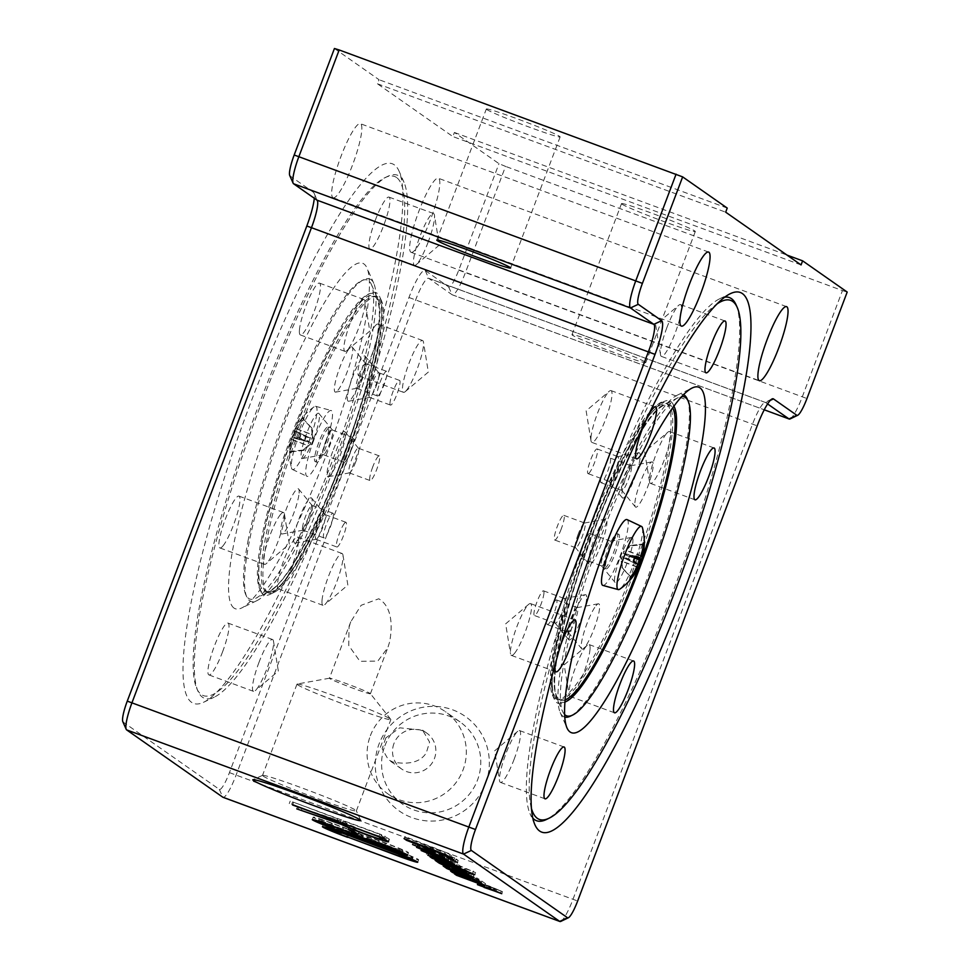 <?xml version="1.0" encoding="UTF-8"?>
<svg xmlns="http://www.w3.org/2000/svg" width="970" height="970" viewBox="0 0 970 970"><rect width="100%" height="100%" fill="white"/><g stroke="black" fill="none" stroke-linecap="round" stroke-linejoin="round"><path stroke-width="0.73" stroke-dasharray="4.85 3.64" d="M293.207 435.906L295.05 430.995L306.423 436.294A11.967 2.098 110.2 0 0 305.756 438.003A11.967 2.098 110.2 0 0 305.126 439.737L293.219 435.906A18.818 3.298 -69.8 0 1 295.074 430.983L294.48 430.632L295.947 428.497A56.963 56.599 149.3 0 1 303.125 417.585A18.818 3.298 -69.8 0 1 303.913 418.094A56.963 54.999 -68.1 0 0 296.929 429.14L296.408 431.82A56.963 3.152 -154.1 0 0 300.676 434.633A18.818 3.298 -69.8 0 1 298.833 439.555A56.963 1.297 15.4 0 1 294.092 437.955L292.794 440.137A56.963 54.853 -54.4 0 0 290.782 452.954A18.818 3.298 -69.8 0 1 289.994 452.444A56.963 56.733 115.2 0 1 291.8 439.495L292.322 436.815A56.963 4.886 16 0 1 292.297 436.439A56.963 4.886 16 0 1 293.219 435.906M306.423 436.294L310.182 438.028L312.231 434.621L311.443 427.94L303.149 419.125L303.125 417.585M303.913 418.094L303.937 419.634L312 428.303A11.967 2.098 110.2 0 0 311.855 428.061A11.967 2.098 110.2 0 0 311.443 427.94M312 428.303L313.431 441.35L303.671 450.419L291.715 451.826A17.399 3.043 110.2 0 0 291.825 451.814L290.782 452.954M296.929 429.14L312.764 434.96L311.94 439.167L300.991 434.693A17.399 3.043 110.2 0 1 299.148 439.604L308.69 442.053A11.967 2.098 110.2 0 0 309.357 440.356A11.967 2.098 110.2 0 0 309.976 438.61M313.819 440.004A35.066 6.147 110.2 0 0 306.884 476.294A35.066 6.147 110.2 0 0 324.38 446.867A35.066 6.147 110.2 0 0 331.134 410.504A35.066 6.147 110.2 0 0 313.819 440.004M299.087 434.633A33.647 5.893 110.2 0 0 291.521 468.061A33.647 5.893 110.2 0 0 292.431 469.468A33.647 5.893 110.2 0 0 309.224 441.217A33.647 5.893 110.2 0 0 315.711 406.321A33.647 5.893 110.2 0 0 314.098 406.806A33.647 5.893 110.2 0 0 299.087 434.633M634.913 556.113A17.399 3.043 -69.8 0 0 633.058 561.012L624.049 557.156A11.967 2.098 -69.8 0 1 624.68 555.422A11.967 2.098 -69.8 0 1 625.359 553.724L635.241 556.149M624.049 557.156L622.073 556.671L621.236 561.024L620.545 554.573L624.377 550.948L623.261 553.373L625.359 553.724M637.06 566.722L621.224 560.927L621.976 567.583L630.027 576.228L630.051 577.756L630.027 576.228A17.399 3.043 -69.8 0 0 630.245 576.616L622.134 567.862A11.967 2.098 -69.8 0 1 621.976 567.583M630.245 576.616L630.257 576.604A17.399 3.043 -69.8 0 0 630.791 576.798L622.51 567.983A11.967 2.098 -69.8 0 1 622.134 567.862M622.51 567.983L621.734 561.303L623.759 557.944L638.83 565.146A18.818 3.298 110.2 0 0 638.842 565.086L638.842 565.134M634.598 558.174L628.815 556.307A11.967 2.098 -69.8 0 1 628.172 558.053A11.967 2.098 -69.8 0 1 627.505 559.751M627.105 519.617A35.066 6.147 -69.8 0 1 620 556.319A35.066 6.147 -69.8 0 1 602.843 585.407M642.467 527.862A33.647 5.893 -69.8 0 1 634.744 561.678A33.647 5.893 -69.8 0 1 619.878 589.105M248.284 539.538A169.968 29.779 110.2 0 0 245.749 594.646A169.968 29.779 110.2 0 0 255.692 598.32A169.968 29.779 110.2 0 0 316.232 500.338A169.968 29.779 110.2 0 0 368.855 339.573A169.968 29.779 110.2 0 0 371.401 284.465A169.968 29.779 110.2 0 0 361.458 280.791A169.968 29.779 110.2 0 0 300.918 378.773A169.968 29.779 110.2 0 0 248.284 539.538M370.964 279.627A171.823 30.106 110.2 0 0 363.75 279.687A171.823 30.106 110.2 0 0 302.555 378.736A171.823 30.106 110.2 0 0 249.351 541.272A171.823 30.106 110.2 0 0 246.78 596.974A171.823 30.106 110.2 0 0 249.617 600.757A171.823 30.106 110.2 0 0 256.832 600.685A171.823 30.106 110.2 0 0 318.027 501.635A171.823 30.106 110.2 0 0 371.231 339.112A171.823 30.106 110.2 0 0 373.802 283.398A171.823 30.106 110.2 0 0 370.964 279.627M564.588 714.514A169.968 29.779 -69.8 0 1 562.588 711.459A169.968 29.779 -69.8 0 1 618.339 494.227A169.968 29.779 -69.8 0 1 678.297 397.603A169.968 29.779 -69.8 0 1 681.801 396.572M687.209 398.937A171.823 30.106 -69.8 0 1 630.839 618.533A171.823 30.106 -69.8 0 1 570.227 716.224M564.734 717.097A171.823 30.106 -69.8 0 1 563.024 716.296A171.823 30.106 -69.8 0 1 560.175 712.513A171.823 30.106 -69.8 0 1 616.544 492.918A171.823 30.106 -69.8 0 1 677.157 395.226A171.823 30.106 -69.8 0 1 683.583 394.705M396.621 177.546A276.583 48.451 110.2 0 0 385.005 177.655A276.583 48.451 110.2 0 0 253.497 419.246A276.583 48.451 110.2 0 0 196.716 688.397A276.583 48.451 110.2 0 0 201.287 694.471A276.583 48.451 110.2 0 0 339.961 464.703A276.583 48.451 110.2 0 0 396.621 177.546M259.645 407.824A278.778 48.84 110.2 0 0 197.928 691.137A278.778 48.84 110.2 0 0 202.536 697.26A278.778 48.84 110.2 0 0 214.237 697.151A278.778 48.84 110.2 0 0 342.313 465.685A278.778 48.84 110.2 0 0 404.029 182.372A278.778 48.84 110.2 0 0 399.422 176.237A278.778 48.84 110.2 0 0 387.721 176.358A278.778 48.84 110.2 0 0 259.645 407.824M364.962 304.531A27.609 4.838 -69.8 0 1 357.688 330.576A27.609 4.838 -69.8 0 1 346.69 350.691A27.609 4.838 -69.8 0 1 344.92 351.358A27.609 4.838 -69.8 0 1 343.974 346.363A27.609 4.838 -69.8 0 1 352.801 316.559A27.609 4.838 -69.8 0 1 364.029 299.536A27.609 4.838 -69.8 0 1 364.938 301.197A27.609 4.838 -69.8 0 1 364.962 304.531M299.439 329.945A27.609 4.838 110.2 0 0 300.385 334.941A27.609 4.838 110.2 0 0 311.6 317.917A27.609 4.838 110.2 0 0 320.427 288.114A27.609 4.838 110.2 0 0 319.482 283.119A27.609 4.838 110.2 0 0 308.254 300.142A27.609 4.838 110.2 0 0 299.439 329.945M280.378 514.658A27.609 4.838 -69.8 0 1 283.543 512.536A27.609 4.838 -69.8 0 1 284.452 514.197A27.609 4.838 -69.8 0 1 279.348 537.829A27.609 4.838 -69.8 0 1 267.587 562.224A27.609 4.838 -69.8 0 1 266.204 563.691A27.609 4.838 -69.8 0 1 264.434 564.358A27.609 4.838 -69.8 0 1 267.32 542.945A27.609 4.838 -69.8 0 1 280.378 514.658M223.052 545.807A27.609 4.838 110.2 0 0 236.11 517.519A27.609 4.838 110.2 0 0 238.996 496.119A27.609 4.838 110.2 0 0 235.843 498.24A27.609 4.838 110.2 0 0 222.773 526.528A27.609 4.838 110.2 0 0 219.899 547.929A27.609 4.838 110.2 0 0 223.052 545.807M258.917 662.558A27.609 4.838 -69.8 0 1 272.558 639.509A27.609 4.838 -69.8 0 1 273.479 641.17A27.609 4.838 -69.8 0 1 267.102 668.294A27.609 4.838 -69.8 0 1 255.231 690.664A27.609 4.838 -69.8 0 1 253.461 691.331A27.609 4.838 -69.8 0 1 258.917 662.558M222.566 651.864A27.609 4.838 110.2 0 0 228.023 623.092A27.609 4.838 110.2 0 0 214.37 646.141A27.609 4.838 110.2 0 0 208.914 674.914A27.609 4.838 110.2 0 0 222.566 651.864M322.028 600.321A27.609 4.838 -69.8 0 1 330.843 570.518A27.609 4.838 -69.8 0 1 342.07 553.494A27.609 4.838 -69.8 0 1 342.98 555.155A27.609 4.838 -69.8 0 1 343.004 558.49A27.609 4.838 -69.8 0 1 335.729 584.546A27.609 4.838 -69.8 0 1 324.744 604.649A27.609 4.838 -69.8 0 1 322.962 605.316A27.609 4.838 -69.8 0 1 322.028 600.321M298.469 542.072A27.609 4.838 110.2 0 0 297.535 537.077A27.609 4.838 110.2 0 0 286.308 554.1A27.609 4.838 110.2 0 0 277.481 583.904A27.609 4.838 110.2 0 0 278.426 588.899A27.609 4.838 110.2 0 0 289.654 571.876A27.609 4.838 110.2 0 0 298.469 542.072M406.6 390.195A27.609 4.838 -69.8 0 1 405.217 391.65A27.609 4.838 -69.8 0 1 403.447 392.316A27.609 4.838 -69.8 0 1 406.333 370.916A27.609 4.838 -69.8 0 1 419.404 342.628A27.609 4.838 -69.8 0 1 422.556 340.506A27.609 4.838 -69.8 0 1 423.466 342.155A27.609 4.838 -69.8 0 1 418.361 365.787A27.609 4.838 -69.8 0 1 406.6 390.195M374.856 326.211A27.609 4.838 110.2 0 0 361.798 354.499A27.609 4.838 110.2 0 0 358.912 375.899A27.609 4.838 110.2 0 0 362.065 373.777A27.609 4.838 110.2 0 0 375.135 345.49A27.609 4.838 110.2 0 0 378.009 324.077A27.609 4.838 110.2 0 0 374.856 326.211M428.073 242.294A27.609 4.838 -69.8 0 1 416.203 264.677A27.609 4.838 -69.8 0 1 414.433 265.344A27.609 4.838 -69.8 0 1 419.889 236.571A27.609 4.838 -69.8 0 1 433.529 213.521A27.609 4.838 -69.8 0 1 434.451 215.182A27.609 4.838 -69.8 0 1 428.073 242.294M375.341 220.141A27.609 4.838 110.2 0 0 369.885 248.926A27.609 4.838 110.2 0 0 383.538 225.877A27.609 4.838 110.2 0 0 388.994 197.104A27.609 4.838 110.2 0 0 375.341 220.141M233.952 608.044A184.094 32.252 -69.8 0 1 271.661 416.906A184.094 32.252 -69.8 0 1 363.956 263.973A184.094 32.252 -69.8 0 1 366.999 268.011A184.094 32.252 -69.8 0 1 329.218 447.158A184.094 32.252 -69.8 0 1 241.675 607.972A184.094 32.252 -69.8 0 1 233.952 608.044M736.048 304.774A278.778 48.84 -69.8 0 1 674.332 588.087A278.778 48.84 -69.8 0 1 546.268 819.565M666.39 433.687A27.609 4.838 110.2 0 0 654.629 458.095A27.609 4.838 110.2 0 0 649.524 481.726A27.609 4.838 110.2 0 0 650.446 483.375A27.609 4.838 110.2 0 0 653.598 481.253A27.609 4.838 110.2 0 0 666.669 452.966A27.609 4.838 110.2 0 0 669.555 431.565A27.609 4.838 110.2 0 0 667.772 432.232A27.609 4.838 110.2 0 0 666.39 433.687M590.002 649.548A27.609 4.838 110.2 0 0 589.069 644.553A27.609 4.838 110.2 0 0 587.286 645.22A27.609 4.838 110.2 0 0 576.301 665.335A27.609 4.838 110.2 0 0 569.026 691.38A27.609 4.838 110.2 0 0 569.05 694.714A27.609 4.838 110.2 0 0 569.96 696.375A27.609 4.838 110.2 0 0 581.188 679.352A27.609 4.838 110.2 0 0 590.002 649.548M514.1 759.352A27.609 4.838 110.2 0 0 519.556 730.568A27.609 4.838 110.2 0 0 517.786 731.235A27.609 4.838 110.2 0 0 505.916 753.617A27.609 4.838 110.2 0 0 499.538 780.741A27.609 4.838 110.2 0 0 500.459 782.39A27.609 4.838 110.2 0 0 514.1 759.352M514.585 653.283A27.609 4.838 110.2 0 0 527.656 624.995A27.609 4.838 110.2 0 0 530.529 603.595A27.609 4.838 110.2 0 0 528.759 604.261A27.609 4.838 110.2 0 0 527.377 605.716A27.609 4.838 110.2 0 0 515.616 630.124A27.609 4.838 110.2 0 0 510.511 653.756A27.609 4.838 110.2 0 0 511.433 655.417A27.609 4.838 110.2 0 0 514.585 653.283M590.972 437.421A27.609 4.838 110.2 0 0 590.997 440.756A27.609 4.838 110.2 0 0 591.918 442.417A27.609 4.838 110.2 0 0 603.134 425.393A27.609 4.838 110.2 0 0 611.961 395.59A27.609 4.838 110.2 0 0 611.015 390.595A27.609 4.838 110.2 0 0 609.245 391.262A27.609 4.838 110.2 0 0 598.247 411.377A27.609 4.838 110.2 0 0 590.972 437.421M666.875 327.63A27.609 4.838 110.2 0 0 660.509 354.741A27.609 4.838 110.2 0 0 661.419 356.402A27.609 4.838 110.2 0 0 675.071 333.353A27.609 4.838 110.2 0 0 680.528 304.58A27.609 4.838 110.2 0 0 678.757 305.247A27.609 4.838 110.2 0 0 666.875 327.63M393.941 743.578A21.922 21.558 -55 0 0 401.628 769.004A21.922 21.558 -55 0 0 434.439 758.516A21.922 21.558 -55 0 0 426.751 733.09A21.922 21.558 -55 0 0 393.941 743.578M385.817 737.891L382.168 748.791L388.339 759.704L392.971 762.093C409.534 764.978 420.653 761.886 426.315 752.829L429.589 742.098L422.58 730.168L399.737 727.827L385.817 737.891M370.37 735.721A50.161 49.337 125 0 1 445.472 711.701A50.161 49.337 125 0 1 463.054 769.889A50.161 49.337 125 0 1 387.939 793.909A50.161 49.337 125 0 1 370.37 735.721M485.582 783.36A57.666 56.721 -55 0 0 452.675 709.834A57.666 56.721 -55 0 0 379.027 744.087A57.666 56.721 -55 0 0 411.935 817.613A57.666 56.721 -55 0 0 485.582 783.36M384.847 745.857A50.161 49.337 125 0 1 459.95 721.85A50.161 49.337 125 0 1 477.531 780.025A50.161 49.337 125 0 1 402.429 804.045A50.161 49.337 125 0 1 384.847 745.857M532.748 818.049A278.778 48.84 -69.8 0 1 529.959 813.551A278.778 48.84 -69.8 0 1 591.676 530.238A278.778 48.84 -69.8 0 1 719.74 298.76A278.778 48.84 -69.8 0 1 724.784 297.147M250.248 403.932A287.544 50.379 110.2 0 0 203.409 702.365A287.544 50.379 110.2 0 0 335.511 463.611A287.544 50.379 110.2 0 0 399.167 171.387A287.544 50.379 110.2 0 0 250.248 403.932M370.164 693.465A21.922 0.994 20.7 0 1 370.382 693.659A21.922 0.994 20.7 0 1 370.419 693.756A21.922 0.994 20.7 0 1 351.37 687.609A21.922 0.994 20.7 0 1 329.667 678.539A21.922 0.994 20.7 0 1 329.412 678.26A21.922 0.994 20.7 0 1 329.497 678.212A21.922 0.994 20.7 0 1 349.236 684.687A21.922 0.994 20.7 0 1 370.164 693.465M389.516 642.249L387.903 647.487L377.839 661.067L359.955 661.334L348.751 645.535L349.03 627.323L350.74 621.843L361.131 605.304L378.773 598.769C393.444 607.547 392.122 629.336 389.516 642.249M297.584 684.784A50.161 2.279 -159.3 0 0 347.248 705.554A50.161 2.279 -159.3 0 0 390.849 719.594A50.161 2.279 -159.3 0 0 390.777 719.388A50.161 2.279 -159.3 0 0 390.267 718.952A50.161 2.279 -159.3 0 0 342.361 698.849A50.161 2.279 -159.3 0 0 297.196 684.02A50.161 2.279 -159.3 0 0 296.99 684.141A50.161 2.279 -159.3 0 0 297.584 684.784M263.088 776.073A50.161 2.279 -159.3 0 0 312.752 796.843A50.161 2.279 -159.3 0 0 356.354 810.896A50.161 2.279 -159.3 0 0 356.342 810.774A50.161 2.279 -159.3 0 0 355.772 810.241A50.161 2.279 -159.3 0 0 307.163 789.883A50.161 2.279 -159.3 0 0 262.579 775.345A50.161 2.279 -159.3 0 0 262.494 775.43A50.161 2.279 -159.3 0 0 263.088 776.073M410.807 252.164A39.455 6.911 110.2 0 0 411.098 252.309A39.455 6.911 110.2 0 0 430.91 218.541A39.455 6.911 110.2 0 0 438.67 178.431A39.455 6.911 110.2 0 0 438.379 178.274A39.455 6.911 110.2 0 0 418.567 212.054A39.455 6.911 110.2 0 0 410.807 252.164M332.831 197.577A39.455 6.911 110.2 0 0 333.11 197.722A39.455 6.911 110.2 0 0 352.922 163.954A39.455 6.911 110.2 0 0 360.682 123.845A39.455 6.911 110.2 0 0 360.404 123.699A39.455 6.911 110.2 0 0 340.591 157.467A39.455 6.911 110.2 0 0 332.831 197.577M621.964 204.137A39.455 1.794 -159.3 0 0 661.019 220.469A39.455 1.794 -159.3 0 0 695.308 231.515A39.455 1.794 -159.3 0 0 694.847 231.005A39.455 1.794 -159.3 0 0 655.781 214.673A39.455 1.794 -159.3 0 0 621.503 203.627A39.455 1.794 -159.3 0 0 621.964 204.137M645.317 362.077A39.455 1.794 20.7 0 1 645.778 362.586A39.455 1.794 20.7 0 1 611.488 351.54A39.455 1.794 20.7 0 1 572.433 335.208A39.455 1.794 20.7 0 1 571.973 334.699A39.455 1.794 20.7 0 1 606.25 345.757A39.455 1.794 20.7 0 1 645.317 362.077M486.782 109.537A39.455 1.794 -159.3 0 0 525.849 125.857A39.455 1.794 -159.3 0 0 560.126 136.915A39.455 1.794 -159.3 0 0 559.666 136.406A39.455 1.794 -159.3 0 0 520.611 120.074A39.455 1.794 -159.3 0 0 486.322 109.028A39.455 1.794 -159.3 0 0 486.782 109.537M501.138 891.042L479.277 882.882L501.138 891.042M478.198 882.591L489.413 886.083L502.496 891.66L478.198 882.591M456.033 858.923L458.192 860.426L452.723 858.329L450.565 856.813L456.033 858.923L455.257 860.972M449.789 858.862L450.565 856.813M457.416 862.476L458.192 860.426M452.166 859.784L452.723 858.329M496.082 891.551L496.858 889.502L482.975 884.07L495.937 888.847L497.016 889.648L496.24 891.697M488.734 888.532L489.329 886.616L488.613 888.496M491.087 887.356L495.44 888.981L490.493 886.932L491.087 887.356L490.311 889.405M494.736 891.103L495.512 889.053L494.761 890.751M494.033 890.484L494.773 888.52M489.741 888.908L490.493 886.932M484.078 887.295L484.806 885.355M483.69 887.162L484.466 885.113M488.65 888.75L489.426 886.701M488.262 888.362L489.013 886.386M482.502 886.24L483.254 884.264M482.199 886.119L482.975 884.07M488.832 888.568L489.474 886.883M489.292 888.738L489.947 887.004M495.161 890.896L495.937 888.847M478.258 881.209L479.034 879.159L447.703 866.537L443.969 863.93L471.723 874.043L473.893 875.558L450.347 866.986L479.034 879.159M447.34 867.495L447.703 866.537M443.205 865.98L443.969 863.93M470.947 876.092L471.723 874.043M476.161 879.741L476.937 877.692M449.813 868.393L450.347 866.986M473.117 877.607L473.893 875.558M452.214 860.39L424.023 849.975L421.865 848.459L450.953 859.505L452.214 860.39L451.438 862.427M443.642 858.692L444.418 856.643M421.101 850.508L421.865 848.459M423.478 851.43L424.023 849.975M447.231 866.04L448.007 863.991L450.092 865.458A18.042 0.812 20.7 0 1 439.446 860.766L435.918 858.256L451.741 863.906A18.042 0.812 20.7 0 1 465.915 869.981L469.237 872.345L459.562 869.12L451.971 865.046L461.926 868.732L446.649 862.621L441.799 861.02L448.007 863.991M449.328 867.507L450.092 865.458M455.172 868.841L455.633 867.616M451.195 867.095L451.971 865.046M455.985 869.411L456.761 867.362M454.481 868.356L455.257 866.307M446.915 856.68L449.074 858.183L417.355 845.306L446.915 856.68L446.139 858.729M416.579 847.356L417.355 845.306M448.298 860.232L449.074 858.183M418.967 848.265L419.513 846.81M447.91 855.976L445.024 853.285A14.659 0.667 -159.3 0 0 433.505 848.35L407.303 838.274L404.817 836.528L432.996 847.368A21.425 0.97 20.7 0 1 449.837 854.582L454.675 857.977L448.116 855.443M406.794 839.632L407.303 838.274M404.041 838.577L404.817 836.528M453.911 860.026L454.675 857.977M442.902 853.867L445.06 855.37L415.499 844.009L413.341 842.493L442.902 853.867L442.126 855.916M412.565 844.543L413.341 842.493M444.284 857.419L445.06 855.37M414.954 845.464L415.499 844.009M467.879 877.838L468.28 876.807L466.267 875.389L453.135 870.345L451.426 869.12L457.937 871.315A14.659 0.667 20.7 0 1 469.456 876.249L472.657 878.48L480.38 881.269L473.748 877.523A13.531 0.618 20.7 0 1 481.738 881.051L485.558 883.755L457.294 873.255L455.136 871.751L468.28 876.807M457.767 874.77L458.543 872.721M471.881 880.53L472.657 878.48M454.36 873.8L455.136 871.751M456.749 874.71L457.294 873.255M472.402 879.353L473.178 877.304M474.621 880.239L475.203 878.711M435.239 850.229L424.921 845.416L435.239 850.229L434.463 852.278M431.808 850.411L432.584 848.362M427.079 848.592L427.576 847.283M424.145 847.465L424.921 845.416M443.047 857.819A18.042 0.812 20.7 0 1 457.234 863.894L460.289 866.04L475.579 872.6L432.887 856.17L430.728 854.667L454.809 863.93L446.612 859.869L428.643 853.212L427.224 852.169L435.688 854.994L443.047 857.819L442.271 859.869M459.513 868.077L460.289 866.04M472.645 873.133L473.421 871.084M474.803 874.649L475.579 872.6M432.341 857.625L432.887 856.17M429.952 856.716L430.728 854.667M454.445 864.888L454.809 863.93M434.317 858.05L435.093 856.001M334.432 48.5L379.015 79.698L377.463 83.796L452.844 136.552L454.396 132.466L498.98 163.663L505.552 166.391L465.309 272.885A26.299 4.607 -69.8 0 1 452.311 294.831A26.299 4.607 -69.8 0 1 452.129 294.734L428.728 278.366A26.299 4.607 110.2 0 0 428.546 278.257A26.299 4.607 110.2 0 0 415.548 300.215L236.001 775.357A26.299 4.607 -69.8 0 1 223.003 797.304M122.802 721.619A20.164 3.528 110.2 0 0 123.129 722.068L219.317 789.374A20.164 3.528 110.2 0 0 229.429 772.629L408.964 297.487A32.434 5.687 -69.8 0 1 425.224 270.533L448.625 286.914A20.164 3.528 110.2 0 0 458.737 270.157L498.98 163.663M289.727 175.485A20.164 3.528 110.2 0 0 290.054 175.934L313.455 192.302A32.434 5.687 -69.8 0 1 313.989 193.018A32.434 5.687 -69.8 0 1 314.304 198.28M727.233 208.077L379.015 79.698M377.463 83.796L725.681 212.175M801.074 264.931L452.844 136.552M454.396 132.466L786.985 255.074M560.805 921.391A26.299 4.607 110.2 0 0 572.882 899.554L752.429 424.411A26.299 4.607 -69.8 0 1 764.518 402.574A26.299 4.607 -69.8 0 1 765.427 402.453A26.299 4.607 -69.8 0 1 765.621 402.562L767.61 403.957M790.113 418.919A26.299 4.607 110.2 0 0 802.202 397.082L842.445 290.588L505.552 166.391M842.445 290.588L847.198 292.043M353.31 829.774L359.021 831.896L354.826 828.95L349.115 826.816L353.31 829.774L352.874 830.926M292.6 801.899L337.645 818.813L341.064 821.19L302.167 808.216L342.398 822.014A25.863 1.176 -159.3 0 0 369.085 832.89A25.863 1.176 -159.3 0 0 389.431 839.353A25.863 1.176 -159.3 0 0 389.128 839.014L381.683 834.746L292.6 801.899L291.679 804.36M343.319 820.899L347.017 823.494A19.727 0.897 -159.3 0 0 366.551 831.654A19.727 0.897 -159.3 0 0 383.696 837.183A19.727 0.897 -159.3 0 0 383.465 836.928L379.755 834.333L343.319 820.899L342.495 823.093M342.058 822.936L342.398 822.014M340.603 822.39L341.064 821.19M336.82 820.996L337.645 818.813M378.93 836.528L379.755 834.333M378.736 840.456A21.473 0.97 -159.3 0 0 363.362 835.291A23.231 1.055 -159.3 0 0 342.846 827.131L331.51 822.96A23.231 1.055 -159.3 0 0 313.213 817.152A23.231 1.055 -159.3 0 0 338.397 827.774L349.733 831.957A23.231 1.055 -159.3 0 0 366.721 837.631A21.473 0.97 -159.3 0 0 385.102 844.918L391.577 847.295A21.473 0.97 -159.3 0 0 408.491 852.666A21.473 0.97 -159.3 0 0 385.211 842.845L378.736 840.456L377.803 842.918M332.419 823.591A17.096 0.776 -159.3 0 0 318.96 819.323A17.096 0.776 -159.3 0 0 337.487 827.143L348.824 831.326A17.096 0.776 -159.3 0 0 362.283 835.594A17.096 0.776 -159.3 0 0 343.756 827.774L332.419 823.591L331.582 825.785M379.646 841.087A15.338 0.691 -159.3 0 0 367.569 837.255A15.338 0.691 -159.3 0 0 384.193 844.276L390.667 846.664A15.338 0.691 -159.3 0 0 402.744 850.496A15.338 0.691 -159.3 0 0 386.121 843.476L379.646 841.087L378.821 843.282M366.248 838.88L366.721 837.631M362.44 837.753L363.362 835.291M341.646 830.053A23.231 1.055 -159.3 0 0 323.362 824.257A23.231 1.055 -159.3 0 0 348.533 834.879L400.355 853.976A23.231 1.055 -159.3 0 0 418.652 859.784A23.231 1.055 -159.3 0 0 393.468 849.162L341.646 830.053L340.712 832.515M342.555 830.684A17.096 0.776 -159.3 0 0 329.097 826.416A17.096 0.776 -159.3 0 0 347.624 834.236L399.446 853.345A17.096 0.776 -159.3 0 0 412.905 857.613A17.096 0.776 -159.3 0 0 394.378 849.793L342.555 830.684L341.719 832.878M531.342 808.155A276.583 48.451 -69.8 0 1 589.566 543.151A276.583 48.451 -69.8 0 1 717.291 303.755M555.713 662.255A27.609 4.838 -69.8 0 1 560.236 646.323M639.448 565.389L638.83 565.146M628.815 556.307L625.019 554.67L625.868 550.426L630.888 545.892L642.977 544.667A17.399 3.043 -69.8 0 0 642.237 544.085L630.342 545.492A11.967 2.098 -69.8 0 1 630.379 545.479A11.967 2.098 -69.8 0 1 630.888 545.892M630.342 545.492L624.377 550.948M643.243 542.957L642.213 544.097A17.399 3.043 -69.8 0 1 642.237 544.085L630.379 545.479M308.69 442.053L310.727 442.465L309.551 445.036M289.994 452.444L291.024 451.292L303.113 450.056A11.967 2.098 110.2 0 0 303.61 450.432A11.967 2.098 110.2 0 0 303.671 450.419M303.113 450.056L308.12 445.521L308.945 441.314L305.126 439.737M311.855 428.061L303.937 419.634A17.399 3.043 110.2 0 0 303.731 419.295A17.399 3.043 110.2 0 0 303.149 419.125M332.674 451.559A24.104 4.22 110.2 0 0 328.357 476.707A24.104 4.22 110.2 0 0 339.815 456.567A24.104 4.22 110.2 0 0 344.944 431.711A24.104 4.22 110.2 0 0 332.674 451.559M355.723 461.89A13.156 2.304 -69.8 0 1 349.479 472.875A13.156 2.304 -69.8 0 1 349.236 472.863A13.156 2.304 -69.8 0 1 351.831 459.162A13.156 2.304 -69.8 0 1 358.33 448.188A13.156 2.304 -69.8 0 1 358.524 448.334A13.156 2.304 -69.8 0 1 355.723 461.89M308.521 499.695A24.104 4.22 110.2 0 0 296.759 525.534A24.104 4.22 110.2 0 0 295.05 543.115A24.104 4.22 110.2 0 0 297.353 541.224A24.104 4.22 110.2 0 0 308.387 517.677A24.104 4.22 110.2 0 0 311.637 498.107A24.104 4.22 110.2 0 0 308.521 499.695M317.42 538.253A13.156 2.304 -69.8 0 1 316.171 539.284A13.156 2.304 -69.8 0 1 315.929 539.259A13.156 2.304 -69.8 0 1 317.299 529.062A13.156 2.304 -69.8 0 1 323.519 515.603A13.156 2.304 -69.8 0 1 325.023 514.585A13.156 2.304 -69.8 0 1 325.217 514.73A13.156 2.304 -69.8 0 1 323.446 525.413A13.156 2.304 -69.8 0 1 317.42 538.253M299.099 493.099A24.104 4.22 110.2 0 0 298.639 489.013A24.104 4.22 110.2 0 0 288.951 502.521A24.104 4.22 110.2 0 0 280.779 529.62A24.104 4.22 110.2 0 0 282.052 534.009A24.104 4.22 110.2 0 0 291.873 518.016A24.104 4.22 110.2 0 0 299.099 493.099M302.482 527.789A13.156 2.304 -69.8 0 1 306.678 513.591A13.156 2.304 -69.8 0 1 312.025 505.491A13.156 2.304 -69.8 0 1 312.219 505.637A13.156 2.304 -69.8 0 1 312.473 507.868A13.156 2.304 -69.8 0 1 308.521 521.46A13.156 2.304 -69.8 0 1 303.173 530.178A13.156 2.304 -69.8 0 1 302.931 530.166A13.156 2.304 -69.8 0 1 302.482 527.789M313.831 438.367A24.104 4.22 110.2 0 0 318.96 413.523A24.104 4.22 110.2 0 0 306.678 433.372A24.104 4.22 110.2 0 0 302.361 458.519A24.104 4.22 110.2 0 0 313.831 438.367M325.835 440.962A13.156 2.304 -69.8 0 1 332.334 429.989A13.156 2.304 -69.8 0 1 332.528 430.146A13.156 2.304 -69.8 0 1 329.739 443.69A13.156 2.304 -69.8 0 1 323.483 454.687A13.156 2.304 -69.8 0 1 323.24 454.675A13.156 2.304 -69.8 0 1 325.835 440.962M337.972 390.231A24.104 4.22 110.2 0 0 349.006 366.696A24.104 4.22 110.2 0 0 352.255 347.114A24.104 4.22 110.2 0 0 349.139 348.703A24.104 4.22 110.2 0 0 337.378 374.541A24.104 4.22 110.2 0 0 335.668 392.122A24.104 4.22 110.2 0 0 337.972 390.231M364.138 364.611A13.156 2.304 -69.8 0 1 365.641 363.592A13.156 2.304 -69.8 0 1 365.836 363.738A13.156 2.304 -69.8 0 1 364.065 374.42A13.156 2.304 -69.8 0 1 358.039 387.26A13.156 2.304 -69.8 0 1 356.79 388.291A13.156 2.304 -69.8 0 1 356.548 388.267A13.156 2.304 -69.8 0 1 357.918 378.082A13.156 2.304 -69.8 0 1 364.138 364.611M347.393 396.827A24.104 4.22 110.2 0 0 348.666 401.216A24.104 4.22 110.2 0 0 358.488 385.223A24.104 4.22 110.2 0 0 365.714 360.307A24.104 4.22 110.2 0 0 365.253 356.22A24.104 4.22 110.2 0 0 355.566 369.728A24.104 4.22 110.2 0 0 347.393 396.827M379.088 375.075A13.156 2.304 -69.8 0 1 375.135 388.655A13.156 2.304 -69.8 0 1 369.788 397.385A13.156 2.304 -69.8 0 1 369.546 397.373A13.156 2.304 -69.8 0 1 369.097 394.984A13.156 2.304 -69.8 0 1 373.292 380.798A13.156 2.304 -69.8 0 1 378.639 372.686A13.156 2.304 -69.8 0 1 378.833 372.844A13.156 2.304 -69.8 0 1 379.088 375.075M372.759 466.873A13.156 2.304 110.2 0 0 370.164 480.587A13.156 2.304 110.2 0 0 376.663 469.601A13.156 2.304 110.2 0 0 379.258 455.9A13.156 2.304 110.2 0 0 372.759 466.873M344.447 523.315A13.156 2.304 110.2 0 0 338.227 536.786A13.156 2.304 110.2 0 0 336.857 546.983A13.156 2.304 110.2 0 0 338.36 545.964A13.156 2.304 110.2 0 0 344.58 532.494A13.156 2.304 110.2 0 0 345.95 522.296A13.156 2.304 110.2 0 0 344.447 523.315M333.401 515.579A13.156 2.304 110.2 0 0 332.952 513.203A13.156 2.304 110.2 0 0 327.617 521.314A13.156 2.304 110.2 0 0 323.41 535.501A13.156 2.304 110.2 0 0 323.859 537.877A13.156 2.304 110.2 0 0 329.206 529.778A13.156 2.304 110.2 0 0 333.401 515.579M350.667 451.414A13.156 2.304 110.2 0 0 353.262 437.712A13.156 2.304 110.2 0 0 346.763 448.686A13.156 2.304 110.2 0 0 344.168 462.387A13.156 2.304 110.2 0 0 350.667 451.414M378.979 394.972A13.156 2.304 110.2 0 0 385.199 381.513A13.156 2.304 110.2 0 0 386.569 371.316A13.156 2.304 110.2 0 0 385.066 372.322A13.156 2.304 110.2 0 0 378.846 385.793A13.156 2.304 110.2 0 0 377.475 395.99A13.156 2.304 110.2 0 0 378.979 394.972M390.025 402.708A13.156 2.304 110.2 0 0 390.474 405.084A13.156 2.304 110.2 0 0 395.821 396.985A13.156 2.304 110.2 0 0 400.016 382.786A13.156 2.304 110.2 0 0 399.567 380.41A13.156 2.304 110.2 0 0 394.22 388.521A13.156 2.304 110.2 0 0 390.025 402.708M263.185 594.44A161.202 28.239 -69.8 0 1 262.931 538.641A161.202 28.239 -69.8 0 1 343.392 325.58A161.202 28.239 -69.8 0 1 377.027 293.17A161.202 28.239 -69.8 0 1 379.694 296.711A161.202 28.239 -69.8 0 1 361.022 411.28A161.202 28.239 -69.8 0 1 296.82 562.042A161.202 28.239 -69.8 0 1 269.951 594.38A161.202 28.239 -69.8 0 1 263.185 594.44M267.526 592.428A157.795 27.645 -69.8 0 1 299.851 428.594A157.795 27.645 -69.8 0 1 378.967 297.511A157.795 27.645 -69.8 0 1 381.574 300.967A157.795 27.645 -69.8 0 1 349.188 454.53A157.795 27.645 -69.8 0 1 274.146 592.355A157.795 27.645 -69.8 0 1 267.526 592.428M320.476 443.157A18.406 3.225 110.2 0 0 316.875 462.241A18.406 3.225 110.2 0 0 326.017 446.77A18.406 3.225 110.2 0 0 329.618 427.685A18.406 3.225 110.2 0 0 320.476 443.157M318.766 442.526A18.406 3.225 110.2 0 0 314.995 455.16A18.406 3.225 110.2 0 0 315.165 461.599A18.406 3.225 110.2 0 0 324.295 446.139A18.406 3.225 110.2 0 0 327.896 427.055A18.406 3.225 110.2 0 0 318.766 442.526M601.315 544.352A24.104 4.22 -69.8 0 1 589.033 564.2A24.104 4.22 -69.8 0 1 594.161 539.356A24.104 4.22 -69.8 0 1 605.62 519.205A24.104 4.22 -69.8 0 1 601.315 544.352M578.253 534.021A13.156 2.304 110.2 0 0 575.452 547.577A13.156 2.304 110.2 0 0 575.659 547.723A13.156 2.304 110.2 0 0 582.158 536.75A13.156 2.304 110.2 0 0 584.752 523.048A13.156 2.304 110.2 0 0 584.51 523.036A13.156 2.304 110.2 0 0 578.253 534.021M586.583 599.084A24.104 4.22 -69.8 0 1 578.411 626.196A24.104 4.22 -69.8 0 1 568.723 639.703A24.104 4.22 -69.8 0 1 568.262 635.605A24.104 4.22 -69.8 0 1 575.501 610.7A24.104 4.22 -69.8 0 1 585.31 594.695A24.104 4.22 -69.8 0 1 586.583 599.084M554.901 620.848A13.156 2.304 110.2 0 0 555.143 623.079A13.156 2.304 110.2 0 0 555.349 623.225A13.156 2.304 110.2 0 0 560.696 615.113A13.156 2.304 110.2 0 0 564.892 600.927A13.156 2.304 110.2 0 0 564.443 598.551A13.156 2.304 110.2 0 0 564.2 598.526A13.156 2.304 110.2 0 0 558.841 607.256A13.156 2.304 110.2 0 0 554.901 620.848M596.004 605.68A24.104 4.22 -69.8 0 1 598.308 603.789A24.104 4.22 -69.8 0 1 596.611 621.37A24.104 4.22 -69.8 0 1 584.837 647.208A24.104 4.22 -69.8 0 1 581.721 648.797A24.104 4.22 -69.8 0 1 584.983 629.227A24.104 4.22 -69.8 0 1 596.004 605.68M569.851 631.3A13.156 2.304 110.2 0 0 576.071 617.841A13.156 2.304 110.2 0 0 577.441 607.644A13.156 2.304 110.2 0 0 577.198 607.62A13.156 2.304 110.2 0 0 575.938 608.651A13.156 2.304 110.2 0 0 569.923 621.491A13.156 2.304 110.2 0 0 568.141 632.173A13.156 2.304 110.2 0 0 568.347 632.319A13.156 2.304 110.2 0 0 569.851 631.3M620.157 557.544A24.104 4.22 -69.8 0 1 631.615 537.392A24.104 4.22 -69.8 0 1 627.311 562.551A24.104 4.22 -69.8 0 1 615.029 582.4A24.104 4.22 -69.8 0 1 620.157 557.544M608.154 554.949A13.156 2.304 110.2 0 0 610.748 541.248A13.156 2.304 110.2 0 0 610.506 541.224A13.156 2.304 110.2 0 0 604.249 552.221A13.156 2.304 110.2 0 0 601.448 565.777A13.156 2.304 110.2 0 0 601.655 565.922A13.156 2.304 110.2 0 0 608.154 554.949M634.877 502.812A24.104 4.22 -69.8 0 1 642.116 477.895A24.104 4.22 -69.8 0 1 651.925 461.902A24.104 4.22 -69.8 0 1 653.198 466.291A24.104 4.22 -69.8 0 1 645.026 493.39A24.104 4.22 -69.8 0 1 635.338 506.898A24.104 4.22 -69.8 0 1 634.877 502.812M631.506 468.134A13.156 2.304 110.2 0 0 631.058 465.745A13.156 2.304 110.2 0 0 630.815 465.733A13.156 2.304 110.2 0 0 625.456 474.463A13.156 2.304 110.2 0 0 621.515 488.043A13.156 2.304 110.2 0 0 621.758 490.274A13.156 2.304 110.2 0 0 621.964 490.432A13.156 2.304 110.2 0 0 627.299 482.32A13.156 2.304 110.2 0 0 631.506 468.134M625.456 496.216A24.104 4.22 -69.8 0 1 622.34 497.804A24.104 4.22 -69.8 0 1 625.601 478.234A24.104 4.22 -69.8 0 1 636.635 454.7A24.104 4.22 -69.8 0 1 638.927 452.808A24.104 4.22 -69.8 0 1 637.229 470.377A24.104 4.22 -69.8 0 1 625.456 496.216M616.556 457.67A13.156 2.304 110.2 0 0 610.542 470.511A13.156 2.304 110.2 0 0 608.76 481.181A13.156 2.304 110.2 0 0 608.966 481.326A13.156 2.304 110.2 0 0 610.469 480.32A13.156 2.304 110.2 0 0 616.69 466.849A13.156 2.304 110.2 0 0 618.06 456.652A13.156 2.304 110.2 0 0 617.817 456.64A13.156 2.304 110.2 0 0 616.556 457.67M561.218 529.038A13.156 2.304 -69.8 0 1 554.719 540.011A13.156 2.304 -69.8 0 1 557.326 526.31A13.156 2.304 -69.8 0 1 563.825 515.337A13.156 2.304 -69.8 0 1 561.218 529.038M543.952 593.203A13.156 2.304 -69.8 0 1 539.756 607.402A13.156 2.304 -69.8 0 1 534.409 615.501A13.156 2.304 -69.8 0 1 533.961 613.125A13.156 2.304 -69.8 0 1 538.168 598.939A13.156 2.304 -69.8 0 1 543.515 590.827A13.156 2.304 -69.8 0 1 543.952 593.203M555.01 600.939A13.156 2.304 -69.8 0 1 556.501 599.921A13.156 2.304 -69.8 0 1 555.131 610.118A13.156 2.304 -69.8 0 1 548.911 623.589A13.156 2.304 -69.8 0 1 547.407 624.607A13.156 2.304 -69.8 0 1 548.778 614.41A13.156 2.304 -69.8 0 1 555.01 600.939M583.322 544.497A13.156 2.304 -69.8 0 1 589.808 533.524A13.156 2.304 -69.8 0 1 587.214 547.225A13.156 2.304 -69.8 0 1 580.715 558.199A13.156 2.304 -69.8 0 1 583.322 544.497M600.575 480.332A13.156 2.304 -69.8 0 1 604.783 466.133A13.156 2.304 -69.8 0 1 610.118 458.034A13.156 2.304 -69.8 0 1 610.566 460.411A13.156 2.304 -69.8 0 1 606.371 474.597A13.156 2.304 -69.8 0 1 601.024 482.708A13.156 2.304 -69.8 0 1 600.575 480.332M589.53 472.596A13.156 2.304 -69.8 0 1 588.026 473.615A13.156 2.304 -69.8 0 1 589.396 463.417A13.156 2.304 -69.8 0 1 595.628 449.947A13.156 2.304 -69.8 0 1 597.132 448.94A13.156 2.304 -69.8 0 1 595.75 459.125A13.156 2.304 -69.8 0 1 589.53 472.596M556.95 702.741A161.202 28.239 110.2 0 0 620.582 611.039A161.202 28.239 110.2 0 0 675.241 412.468A161.202 28.239 110.2 0 0 670.791 401.471A161.202 28.239 110.2 0 0 664.026 401.531A161.202 28.239 110.2 0 0 591.797 530.59A161.202 28.239 110.2 0 0 552.512 691.743A161.202 28.239 110.2 0 0 554.294 699.2A161.202 28.239 110.2 0 0 556.95 702.741M555.01 698.412A157.795 27.645 110.2 0 0 634.125 567.329A157.795 27.645 110.2 0 0 666.451 403.496A157.795 27.645 110.2 0 0 659.83 403.556A157.795 27.645 110.2 0 0 584.801 541.393A157.795 27.645 110.2 0 0 552.403 694.944A157.795 27.645 110.2 0 0 555.01 698.412M608.044 548.935A18.406 3.225 -69.8 0 1 617.102 533.682A18.406 3.225 -69.8 0 1 613.428 552.973A18.406 3.225 -69.8 0 1 604.371 568.226A18.406 3.225 -69.8 0 1 608.044 548.935M609.766 549.566A18.406 3.225 -69.8 0 1 618.824 534.312A18.406 3.225 -69.8 0 1 615.138 553.603A18.406 3.225 -69.8 0 1 613.222 558.308A18.406 3.225 -69.8 0 1 606.08 568.856A18.406 3.225 -69.8 0 1 609.766 549.566M341.852 327.933A157.479 27.584 110.2 0 0 263.246 536.07A157.479 27.584 110.2 0 0 296.359 558.938A157.479 27.584 110.2 0 0 374.953 350.8A157.479 27.584 110.2 0 0 341.852 327.933M261.876 536.907A159.335 27.912 110.2 0 0 268.811 592.003A159.335 27.912 110.2 0 0 295.377 560.042A159.335 27.912 110.2 0 0 374.905 349.442A159.335 27.912 110.2 0 0 377.281 297.778A159.335 27.912 110.2 0 0 341.404 326.308A159.335 27.912 110.2 0 0 261.876 536.907M565.037 699.952A157.479 27.584 -69.8 0 1 554.925 688.894A157.479 27.584 -69.8 0 1 602.952 507.443A157.479 27.584 -69.8 0 1 672.683 407.946M564.867 702.062A159.335 27.912 -69.8 0 1 556.695 698.145A159.335 27.912 -69.8 0 1 554.937 690.773A159.335 27.912 -69.8 0 1 608.966 494.494A159.335 27.912 -69.8 0 1 665.165 403.908A159.335 27.912 -69.8 0 1 673.932 406.236M493.002 890.557L493.778 888.52M486.103 887.962L486.879 885.913M487.243 888.338L487.971 886.41M493.318 890.678L494.057 888.714M444.345 858.971L445.06 857.092M450.177 861.554L450.953 859.505M444.636 859.093L445.024 858.05M439.495 857.589L440.271 855.54M439.167 861.493L439.446 860.766M435.275 860.293L436.003 858.353M443.617 863.13L444.381 861.081M450.965 865.955L451.741 863.906M465.151 872.03L465.915 869.981M468.364 874.273L469.128 872.224M459.004 870.563L459.562 869.12M442.114 863.846L442.89 861.796M441.083 863.118L441.859 861.069M446.091 864.076L446.649 862.621M456.045 867.956L456.615 866.465M461.38 870.187L461.926 868.732M462.629 870.733L463.078 869.544M458.119 870.236L458.883 868.186M444.587 854.437L445.024 853.285M432.984 849.708L433.505 848.35M449.061 856.631L449.837 854.582M432.22 849.417L432.996 847.368M465.721 876.844L466.267 875.389M460.823 874.794L461.393 873.303M460.617 874.722L461.186 873.23M457.112 873.339L457.585 872.066M452.626 871.703L453.135 870.345M450.747 871.157L451.486 869.193M456.7 873.182L457.476 871.133M457.161 873.364L457.937 871.315M468.68 878.299L469.456 876.249M477.761 882.773L478.295 881.342M484.709 885.719L485.485 883.67M480.962 883.1L481.738 881.051M472.972 879.572L473.748 877.523M478.695 881.96L479.253 880.469M479.859 882.494L480.344 881.233M475.979 882.106L476.755 880.057M456.458 865.943L457.234 863.894M452.287 863.918L452.808 862.524M434.924 857.043L435.688 854.994M426.582 854.206L427.309 852.278M428.122 854.618L428.643 853.212M433.481 857.456L434.257 855.407M438.501 858.414L439.046 856.959M446.054 861.348L446.612 859.869M458.737 270.157L806.955 398.537M448.625 286.914L452.129 294.734L764.251 409.801L452.311 294.831M425.224 270.533L428.728 278.366L765.621 402.562L770.301 400.38M293.558 183.754L290.054 175.934M408.964 297.487L757.194 425.854M316.96 200.135L313.455 192.302M229.429 772.629L577.647 901.009M219.317 789.374L222.821 797.207M123.129 722.068L126.633 729.889M348.242 829.265L349.151 826.852M353.892 831.411L354.826 828.95M358.051 834.321L358.985 831.86M380.761 837.195L381.683 834.746M384.047 838.565L384.969 836.104M388.206 841.475L389.128 839.014M301.367 810.35L302.167 808.216M298.093 809.235L299.027 806.773M292.685 804.724L293.51 802.542M383.029 838.08L383.465 836.928M346.096 825.943L347.017 823.494M384.29 845.306L385.211 842.845M390.752 849.49L391.577 847.295M384.278 847.101L385.102 844.918M348.909 834.151L349.733 831.957M337.56 829.968L338.397 827.774M330.576 825.409L331.51 822.96M341.913 829.592L342.846 827.131M385.296 845.67L386.121 843.476M389.746 849.126L390.667 846.664M383.271 846.737L384.193 844.276M342.919 829.968L343.756 827.774M347.89 833.776L348.824 831.326M336.554 829.605L337.487 827.143M392.547 851.611L393.468 849.162M399.531 856.17L400.355 853.976M347.709 837.061L348.533 834.879M393.553 851.987L394.378 849.793M398.524 855.807L399.446 853.345M346.69 836.698L347.624 834.236M641.218 555.749L625.347 550.038M634.913 557.35L625.019 554.67M641.121 556.077L625.868 550.426M637.739 564.564L623.771 557.956L637.739 564.564M635.217 556.61L623.31 553.385L635.217 556.61M636.914 567.026L621.734 561.303M637.593 564.019L622.073 556.671M291.8 439.495L308.12 445.521M294.092 437.955L310.703 442.465L294.08 437.955M292.794 440.137L308.654 445.861M296.408 431.82L311.94 439.167M292.322 436.815L308.945 441.314M295.947 428.497L312.231 434.621M294.637 430.668L310.182 438.028M295.814 431.335A17.399 3.043 110.2 0 0 293.971 436.233M291.024 451.292A17.399 3.043 110.2 0 0 291.74 451.826L303.61 450.432M298.784 559.836A157.479 27.584 110.2 0 0 377.391 351.686A157.479 27.584 110.2 0 0 344.277 328.83A157.479 27.584 110.2 0 0 265.671 536.968A157.479 27.584 110.2 0 0 298.784 559.836M552.5 687.997A157.479 27.584 -69.8 0 1 605.91 494.021A157.479 27.584 -69.8 0 1 672.404 415.172A157.479 27.584 -69.8 0 1 619.005 609.148A157.479 27.584 -69.8 0 1 552.5 687.997M292.431 469.468L306.884 476.294M371.401 284.465L377.281 297.778C392.717 322.658 339.9 489.316 296.177 559.399C285.495 577.235 276.377 588.099 268.811 592.003L255.692 598.32M361.458 280.791L363.75 279.687M678.297 397.603L665.165 403.908C628.718 417.755 545.795 639.424 554.743 690.082L556.695 698.145L562.588 711.459M196.716 688.397L197.928 691.137M385.005 177.655L387.721 176.358M346.69 350.691L369.8 331.097L364.938 301.197M300.385 334.941L344.92 351.358M284.452 514.197L289.315 544.097L266.204 563.691M238.996 496.119L283.543 512.536M273.479 641.17L278.341 671.07L255.231 690.664M228.023 623.092L272.558 639.521M342.98 555.155L347.842 585.055L324.744 604.649M297.535 537.077L342.07 553.494M405.217 391.65L428.328 372.068L423.466 342.155M358.912 375.899L403.447 392.316M416.203 264.677L439.301 245.083L434.451 215.182M369.885 248.926L414.433 265.344M649.524 481.726L644.674 451.814L667.772 432.232M694.981 499.805L650.446 483.375M587.286 645.22L564.188 664.814L569.05 694.714M633.604 660.982L589.069 644.553M517.786 731.235L494.676 750.828L499.538 780.741M564.091 746.997L519.556 730.568M528.759 604.261L505.649 623.855L510.511 653.756M575.077 620.012L530.529 603.595M590.997 440.756L586.135 410.856L609.245 391.262M636.453 458.834L591.918 442.417M660.509 354.741L655.647 324.841L678.757 305.247M705.966 372.82L661.419 356.402M401.628 769.004L388.339 759.704M459.962 721.85L445.472 711.713M534.822 824.536L529.959 813.551M203.421 702.353L214.237 697.151M370.419 693.756L387.903 647.487M390.777 719.388L370.382 693.659M360.707 820.426L356.342 810.774M356.354 810.896L390.849 719.594M411.098 252.309L759.316 380.689M333.11 197.722L681.328 326.102M695.308 231.515L645.778 362.586M560.126 136.915L510.608 267.987M478.598 884.688L479.277 882.882M477.276 884.47L478.052 882.421M502.496 891.66L501.732 893.709M500.593 892.994L501.272 891.2M451.511 862.524L452.287 860.475M444.418 858.996L445.109 857.153M435.142 860.305L435.918 858.256M468.462 874.394L469.237 872.345M441.326 862.269L441.799 861.02M462.678 870.769L463.126 869.593M457.052 873.327L457.549 872.018M450.65 871.169L451.426 869.12M484.782 885.804L485.558 883.755M479.907 882.518L480.38 881.269M426.448 854.218L427.224 852.169M433.736 856.595L434.208 855.346M436.791 240.099L486.322 109.028M571.973 334.699L621.503 203.627M708.621 252.079L360.404 123.699M786.609 306.653L438.379 178.274M296.99 684.141L262.494 775.43M262.579 775.345L252.927 779.698M329.497 678.212L297.196 684.02M350.74 621.831L329.412 678.26M313.989 193.018L317.384 200.705M765.427 402.453L428.546 278.257M772.096 398.925L764.518 402.574M404.029 182.372L399.167 171.387M719.74 298.76L730.568 293.558M387.939 793.909L402.429 804.045M422.58 730.168L426.764 733.09M349.115 826.816L348.182 829.277M359.021 831.896L358.088 834.358M389.431 839.353L388.509 841.802M297.729 806.409L296.796 808.871M290.188 801.135L289.254 803.596M383.308 838.201L383.696 837.183M408.491 852.666L407.558 855.128M313.213 817.152L312.291 819.614M402.065 852.315L402.744 850.496M366.878 839.086L367.569 837.255M361.604 837.377L362.283 835.594M318.281 821.117L318.96 819.323M418.652 859.784L417.718 862.245M323.362 824.257L322.428 826.707M412.226 859.408L412.905 857.613M328.418 828.21L329.097 826.416M560.175 712.513L566.977 727.9M677.157 395.226L692.313 387.939M680.528 304.58L725.063 320.997M611.015 390.595L655.562 407.012M511.433 655.417L555.968 671.834M500.447 782.39L544.995 798.807M569.96 696.375L614.495 712.792M669.555 431.565L714.09 447.982M256.832 600.685L241.675 607.972M373.802 283.398L366.999 268.011M433.529 213.521L388.994 197.104M422.556 340.506L378.009 324.077M322.962 605.316L278.426 588.899M253.461 691.331L208.914 674.914M264.434 564.358L219.899 547.929M364.029 299.536L319.482 283.119M245.749 594.646L246.78 596.974M315.711 406.321L331.134 410.504M314.098 406.806A56.987 56.987 0 0 0 294.468 430.656M292.297 436.415A56.987 56.987 0 0 0 291.521 468.061M298.699 439.471L300.542 434.572M328.357 476.707L349.479 472.875M295.05 543.115L316.171 539.284M298.639 489.013L312.219 505.637M318.948 413.523L332.528 430.146M352.255 347.114L365.836 363.738M348.666 401.216L369.788 397.385M349.236 472.863L370.164 480.574M315.929 539.259L336.857 546.983M312.025 505.491L332.952 513.203M332.334 429.989L353.262 437.712M365.641 363.592L386.569 371.316M369.546 397.373L390.474 405.084M274.146 592.355L269.951 594.38L278.002 588.426C284.149 582.4 290.964 573.185 298.433 560.757C321.507 522.915 349.818 454.445 366.333 396.791C374.953 366.89 380.094 342.374 381.78 323.24C382.835 299.669 381.125 302.555 379.694 296.711L381.574 300.967M315.165 461.599L316.875 462.241M327.896 427.055L329.618 427.685M399.567 380.41L378.639 372.686M377.475 395.99L356.548 388.267M344.168 462.387L323.24 454.675M323.859 537.877L302.931 530.166M345.95 522.296L325.023 514.585M379.258 455.9L358.33 448.188M378.833 372.844L365.253 356.22M356.79 388.291L335.668 392.122M323.483 454.687L302.361 458.519M303.173 530.178L282.052 534.009M325.217 514.73L311.637 498.107M358.524 448.334L344.944 431.711M589.033 564.2L575.452 547.577M568.723 639.703L555.143 623.079M598.308 603.789L577.198 607.62M631.615 537.392L610.506 541.224M651.925 461.902L630.815 465.733M622.34 497.804L608.76 481.181M575.659 547.723L554.719 540.011M555.349 623.225L534.409 615.501M577.441 607.644L556.501 599.921M610.748 541.248L589.808 533.524M631.058 465.745L610.118 458.034M608.966 481.326L588.026 473.615M552.403 694.944L554.294 699.2L552.136 690.385C541.442 636.526 634.586 402.962 664.026 401.531L659.83 403.556M618.824 534.312L617.102 533.682M606.08 568.856L604.371 568.226M597.132 448.94L618.06 456.652M601.024 482.708L621.964 490.432M580.715 558.199L601.655 565.922M547.407 624.607L568.347 632.319M543.515 590.827L564.443 598.551M563.825 515.337L584.752 523.048M617.817 456.64L638.927 452.808M621.758 490.274L635.338 506.898M601.448 565.777L615.029 582.4M568.141 632.173L581.721 648.797M564.2 598.526L585.31 594.695M584.51 523.036L605.62 519.205"/><path stroke-width="1.45" d="M638.842 565.086A18.818 3.298 110.2 0 0 640.685 560.236A56.963 5.59 -163.9 0 0 641.655 559.593A56.963 5.59 -163.9 0 0 641.643 559.181L642.176 556.465A56.963 56.733 -57 0 0 644.019 543.527A18.818 3.298 110.2 0 0 643.243 542.957A56.963 54.805 128.2 0 1 641.218 555.749L639.921 557.883A56.963 2.001 -164.5 0 0 635.241 556.149A18.818 3.298 110.2 0 0 633.386 561.06A56.963 3.844 26 0 1 637.593 564.019L637.06 566.722A56.963 54.987 114.7 0 1 630.051 577.756A18.818 3.298 110.2 0 0 630.815 578.338A56.963 56.539 -26.1 0 0 638.018 567.45L639.448 565.389A56.987 56.987 0 0 1 619.878 589.105A33.647 5.893 -69.8 0 1 618.278 589.59L602.843 585.407A35.066 6.147 -69.8 0 1 609.766 548.632A35.066 6.147 -69.8 0 1 627.105 519.617L641.558 526.455A33.647 5.893 -69.8 0 1 642.467 527.862A56.987 56.987 0 0 1 641.643 559.617M618.278 589.59A33.647 5.893 -69.8 0 1 624.91 554.294A33.647 5.893 -69.8 0 1 641.558 526.455M681.801 396.572A169.968 29.779 -69.8 0 1 688.239 401.265A169.968 29.779 -69.8 0 1 632.476 618.496A169.968 29.779 -69.8 0 1 572.53 715.12A169.968 29.779 -69.8 0 1 564.588 714.514M683.583 394.705A171.823 30.106 -69.8 0 1 684.359 395.154A171.823 30.106 -69.8 0 1 687.209 398.937L688.239 401.265M717.291 303.755A276.583 48.451 -69.8 0 1 732.689 301.44A276.583 48.451 -69.8 0 1 737.261 307.514A276.583 48.451 -69.8 0 1 680.491 576.665A276.583 48.451 -69.8 0 1 548.971 818.256A276.583 48.451 -69.8 0 1 537.368 818.365A276.583 48.451 -69.8 0 1 531.342 808.155M548.971 818.256L546.268 819.565A278.778 48.84 -69.8 0 1 534.567 819.674A278.778 48.84 -69.8 0 1 532.748 818.049M724.784 297.147A278.778 48.84 -69.8 0 1 731.441 298.651A278.778 48.84 -69.8 0 1 736.048 304.774L737.261 307.514M698.145 497.671A27.609 4.838 -69.8 0 1 694.981 499.805A27.609 4.838 -69.8 0 1 697.866 478.392A27.609 4.838 -69.8 0 1 710.937 450.104A27.609 4.838 -69.8 0 1 714.09 447.982A27.609 4.838 -69.8 0 1 711.204 469.383A27.609 4.838 -69.8 0 1 698.145 497.671M613.561 707.797A27.609 4.838 -69.8 0 1 622.376 678.006A27.609 4.838 -69.8 0 1 633.604 660.982A27.609 4.838 -69.8 0 1 634.55 665.978A27.609 4.838 -69.8 0 1 625.723 695.769A27.609 4.838 -69.8 0 1 614.495 712.792A27.609 4.838 -69.8 0 1 613.561 707.797M550.451 770.034A27.609 4.838 -69.8 0 1 564.091 746.997A27.609 4.838 -69.8 0 1 558.635 775.77A27.609 4.838 -69.8 0 1 544.995 798.819A27.609 4.838 -69.8 0 1 550.451 770.034M560.236 646.323A27.609 4.838 -69.8 0 1 571.924 622.146A27.609 4.838 -69.8 0 1 575.077 620.012A27.609 4.838 -69.8 0 1 572.191 641.425A27.609 4.838 -69.8 0 1 559.12 669.7A27.609 4.838 -69.8 0 1 555.968 671.834A27.609 4.838 -69.8 0 1 555.713 662.255M656.496 412.007A27.609 4.838 -69.8 0 1 647.681 441.811A27.609 4.838 -69.8 0 1 636.453 458.834A27.609 4.838 -69.8 0 1 635.52 453.839A27.609 4.838 -69.8 0 1 644.335 424.036A27.609 4.838 -69.8 0 1 655.562 407.012A27.609 4.838 -69.8 0 1 656.496 412.007M719.607 349.77A27.609 4.838 -69.8 0 1 705.966 372.82A27.609 4.838 -69.8 0 1 711.422 344.047A27.609 4.838 -69.8 0 1 725.063 320.997A27.609 4.838 -69.8 0 1 719.607 349.77M570.02 731.938A184.094 32.252 110.2 0 0 662.328 579.005A184.094 32.252 110.2 0 0 700.037 387.867A184.094 32.252 110.2 0 0 692.313 387.939A184.094 32.252 110.2 0 0 604.771 548.753A184.094 32.252 110.2 0 0 566.977 727.9A184.094 32.252 110.2 0 0 570.02 731.938M572.53 715.12L570.227 716.224A171.823 30.106 -69.8 0 1 564.734 717.097M683.729 591.979A287.544 50.379 -69.8 0 1 534.822 824.524A287.544 50.379 -69.8 0 1 598.478 532.312A287.544 50.379 -69.8 0 1 730.58 293.558A287.544 50.379 -69.8 0 1 683.729 591.979M360.052 819.82A57.666 2.619 20.7 0 1 360.707 820.426A57.666 2.619 20.7 0 1 311.831 804.857A57.666 2.619 20.7 0 1 253.497 780.535A57.666 2.619 20.7 0 1 252.927 779.698A57.666 2.619 20.7 0 1 304.168 796.394A57.666 2.619 20.7 0 1 360.052 819.82M786.888 306.799A39.455 6.911 -69.8 0 1 779.128 346.908A39.455 6.911 -69.8 0 1 759.316 380.689A39.455 6.911 -69.8 0 1 759.037 380.531A39.455 6.911 -69.8 0 1 766.797 340.421A39.455 6.911 -69.8 0 1 786.609 306.653A39.455 6.911 -69.8 0 1 786.888 306.799M708.912 252.224A39.455 6.911 -69.8 0 1 701.152 292.334A39.455 6.911 -69.8 0 1 681.328 326.102A39.455 6.911 -69.8 0 1 681.049 325.956A39.455 6.911 -69.8 0 1 688.809 285.847A39.455 6.911 -69.8 0 1 708.621 252.079A39.455 6.911 -69.8 0 1 708.912 252.224M510.147 267.477A39.455 1.794 20.7 0 1 510.608 267.987A39.455 1.794 20.7 0 1 476.318 256.941A39.455 1.794 20.7 0 1 437.252 240.608A39.455 1.794 20.7 0 1 436.791 240.099A39.455 1.794 20.7 0 1 471.08 251.145A39.455 1.794 20.7 0 1 510.147 267.477M500.362 893.091L478.501 884.931L500.362 893.091M477.422 884.64L488.637 888.132L501.732 893.709L477.422 884.64M449.789 858.862L457.416 862.476L449.789 858.862M489.717 888.981L494.664 891.03L489.741 888.908M488.237 888.435L496.082 891.551L484.03 887.404L488.262 888.362M446.928 868.587L443.205 865.98L470.947 876.092L473.117 877.607L449.583 869.035L478.258 881.209L446.928 868.587L447.34 867.495M449.583 869.035L449.813 868.393M444.284 859.141L451.511 862.524L444.26 860.099L421.101 850.508L444.345 858.971M454.857 869.653L451.195 867.095L462.35 871.642L455.839 868.514L441.035 863.057L449.328 867.507A18.042 0.812 20.7 0 1 438.67 862.815L435.142 860.305L450.965 865.955A18.042 0.812 20.7 0 1 465.151 872.03L468.462 874.394L454.857 869.653L455.172 868.841M416.579 847.356L448.298 860.232L416.579 847.356M406.539 840.323L404.041 838.577L432.22 849.417A21.425 0.97 20.7 0 1 449.061 856.631L453.911 860.026L444.248 855.334A14.659 0.667 -159.3 0 0 432.729 850.399L406.539 840.323L406.794 839.632M447.34 857.492L447.91 855.976M412.565 844.543L444.284 857.419L412.565 844.543M467.504 878.844L452.372 872.394L450.65 871.169L457.161 873.364A14.659 0.667 20.7 0 1 468.68 878.299L471.881 880.53L479.604 883.318L472.972 879.572A13.531 0.618 20.7 0 1 480.962 883.1L484.782 885.804L456.518 875.304L454.36 873.8L467.504 878.844L467.879 877.838M426.8 849.332L424.145 847.465L431.808 850.411L434.463 852.278L426.8 849.332L427.079 848.592M432.111 858.22L429.952 856.716L454.033 865.98L445.836 861.918L427.879 855.261L442.271 859.869A18.042 0.812 20.7 0 1 456.458 865.943L459.513 868.077L474.803 874.649L432.111 858.22L432.341 857.625M454.033 865.98L454.445 864.888M334.432 48.5L294.189 154.994A20.164 3.528 110.2 0 0 289.727 175.485L293.122 183.185A26.299 4.607 -69.8 0 1 298.942 156.449L339.185 49.955L334.432 48.5M314.304 198.28A32.434 5.687 -69.8 0 1 306.811 225.986L127.264 701.128A20.164 3.528 110.2 0 0 122.802 721.619L126.197 729.307A26.299 4.607 -69.8 0 1 132.029 702.583L311.564 227.441A26.299 4.607 110.2 0 0 317.384 200.705A26.299 4.607 110.2 0 0 316.96 200.135L293.558 183.754A26.299 4.607 -69.8 0 1 293.122 183.185M847.198 292.043L806.955 398.537A20.164 3.528 -69.8 0 1 797.692 415.281A20.164 3.528 -69.8 0 1 796.843 415.293L773.454 398.912A32.434 5.687 110.2 0 0 772.096 398.925A32.434 5.687 110.2 0 0 757.194 425.854L577.647 901.009A20.164 3.528 -69.8 0 1 568.384 917.753A20.164 3.528 -69.8 0 1 567.535 917.753L471.359 850.435A20.164 3.528 -69.8 0 1 475.482 829.508L655.029 354.365A32.434 5.687 110.2 0 0 661.673 320.682L638.284 304.313A20.164 3.528 -69.8 0 1 642.407 283.373L682.65 176.879L727.233 208.077L725.681 212.175L801.074 264.931L802.614 260.833L847.198 292.043M682.65 176.879L339.185 49.955M786.985 255.074L802.614 260.833M676.078 174.151L635.835 280.645A26.299 4.607 110.2 0 0 630.439 307.951L653.841 324.332A26.299 4.607 -69.8 0 1 648.457 351.637L468.91 826.779A26.299 4.607 110.2 0 0 463.527 854.085L559.702 921.403A26.299 4.607 110.2 0 0 559.896 921.5L223.003 797.304A26.299 4.607 -69.8 0 1 222.821 797.207L126.633 729.889A26.299 4.607 -69.8 0 1 126.197 729.307M341.622 833.145A17.096 0.776 -159.3 0 0 328.163 828.877A17.096 0.776 -159.3 0 0 346.69 836.698L398.524 855.807A17.096 0.776 -159.3 0 0 411.983 860.075A17.096 0.776 -159.3 0 0 393.456 852.254L341.719 832.878M559.896 921.5A26.299 4.607 110.2 0 0 560.805 921.391L568.384 917.753M767.61 403.957L789.01 418.931A26.299 4.607 110.2 0 0 789.204 419.028A26.299 4.607 110.2 0 0 790.113 418.919L797.692 415.281M331.485 826.052A17.096 0.776 -159.3 0 0 318.027 821.784A17.096 0.776 -159.3 0 0 336.554 829.605L347.89 833.776A17.096 0.776 -159.3 0 0 361.349 838.044A17.096 0.776 -159.3 0 0 342.822 830.235L331.582 825.785M378.712 843.548A15.338 0.691 -159.3 0 0 366.636 839.717A15.338 0.691 -159.3 0 0 383.271 846.737L389.746 849.126A15.338 0.691 -159.3 0 0 401.822 852.957A15.338 0.691 -159.3 0 0 385.199 845.937L378.821 843.282M342.386 823.36L346.096 825.943A19.727 0.897 -159.3 0 0 365.629 834.115A19.727 0.897 -159.3 0 0 382.762 839.632A19.727 0.897 -159.3 0 0 382.532 839.377L378.833 836.795L342.495 823.093M347.599 837.328A23.231 1.055 20.7 0 1 322.428 826.707A23.231 1.055 20.7 0 1 340.712 832.515L392.547 851.611A23.231 1.055 20.7 0 1 417.718 862.245A23.231 1.055 20.7 0 1 399.434 856.437L347.709 837.061M362.44 837.753A21.473 0.97 20.7 0 1 377.803 842.918L384.29 845.306A21.473 0.97 20.7 0 1 407.558 855.128A21.473 0.97 20.7 0 1 390.655 849.756L384.181 847.368A21.473 0.97 20.7 0 1 365.787 840.093A23.231 1.055 20.7 0 1 348.8 834.418L337.463 830.235A23.231 1.055 20.7 0 1 312.291 819.614A23.231 1.055 20.7 0 1 330.576 825.409L341.913 829.592A23.231 1.055 20.7 0 1 362.44 837.753M292.588 804.991L380.761 837.195L388.206 841.475A25.863 1.176 20.7 0 1 388.509 841.802A25.863 1.176 20.7 0 1 368.163 835.352A25.863 1.176 20.7 0 1 341.476 824.464L296.796 808.871L340.13 823.651L336.723 821.263L292.685 804.724M358.051 834.321L352.377 832.224L348.182 829.277L353.892 831.411L358.051 834.321M341.476 824.464L342.058 822.936M340.13 823.651L340.603 822.39M365.787 840.093L366.248 838.88M639.315 565.304L637.739 564.564L639.315 565.304M639.945 557.895L635.217 556.61L639.945 557.895M638.842 565.134L640.697 560.236L634.598 558.174M642.977 544.667L644.019 543.527M630.815 578.338L630.791 576.798M672.683 407.946A157.479 27.584 -69.8 0 1 674.841 416.057A157.479 27.584 -69.8 0 1 621.43 610.045A157.479 27.584 -69.8 0 1 565.037 699.952M673.932 406.236A159.335 27.912 -69.8 0 1 676.26 414.711A159.335 27.912 -69.8 0 1 622.219 610.991A159.335 27.912 -69.8 0 1 564.867 702.062M444.26 860.099L444.636 859.093M438.67 862.815L439.167 861.493M458.786 871.169L459.004 870.563M462.302 871.593L462.629 870.733M444.248 855.334L444.587 854.437M432.729 850.399L432.984 849.708M456.834 874.055L457.112 873.339M452.372 872.394L452.626 871.703M477.519 883.391L477.761 882.773M479.568 883.282L479.859 882.494M452.032 864.573L452.287 863.918M427.879 855.261L428.122 854.618M642.407 283.373L294.189 154.994M655.029 354.365L306.811 225.986M475.482 829.508L127.264 701.128M638.284 304.313L630.439 307.951L293.558 183.754M316.96 200.135L653.841 324.332L661.673 320.682M471.359 850.435L463.527 854.085L126.633 729.889M567.535 917.753L559.702 921.403L222.821 797.207M796.843 415.293L789.01 418.931L764.251 409.801L789.204 419.028M770.301 400.38L773.454 398.912M352.377 832.224L352.874 830.926M382.532 839.377L383.029 838.08M641.643 559.181L634.913 557.35M642.176 556.465L641.121 556.077M638.018 567.45L636.914 567.026M639.945 559.884A17.399 3.043 -69.8 0 1 638.102 564.734M441.035 863.057L441.326 862.269M462.35 871.642L462.678 870.769M456.773 874.067L457.052 873.327M479.604 883.318L479.907 882.518M433.432 857.395L433.736 856.595M382.762 839.632L383.308 838.201M401.822 852.957L402.065 852.315M366.636 839.717L366.878 839.086M361.349 838.044L361.604 837.377M318.027 821.784L318.281 821.117M411.983 860.075L412.226 859.408M328.163 828.877L328.418 828.21M633.507 561.121L635.362 556.234"/></g></svg>
